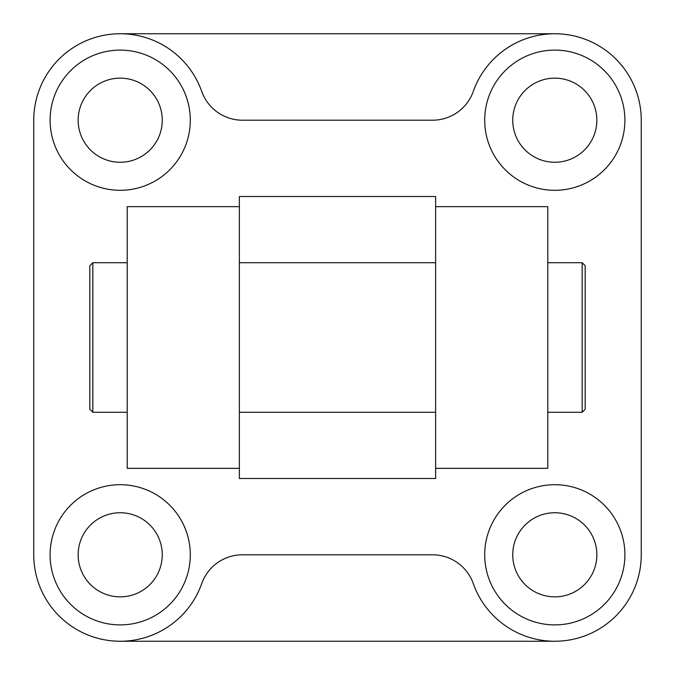 <?xml version="1.0" encoding="UTF-8"?>
<svg xmlns="http://www.w3.org/2000/svg" width="675" height="675" viewBox="0 0 675 675"><rect width="100%" height="100%" fill="white"/><g stroke="black" fill="none" stroke-linecap="round" stroke-linejoin="round"><path stroke-width="1.01" d="M78.148 554.799A42.061 42.061 0 0 1 120.201 512.738A42.061 42.061 0 0 1 162.262 554.799A42.061 42.061 0 0 1 120.201 596.852A42.061 42.061 0 0 1 78.148 554.799M50.102 554.799A70.099 70.099 0 0 1 120.201 484.701A70.099 70.099 0 0 1 190.299 554.799A70.099 70.099 0 0 1 120.201 624.898A70.099 70.099 0 0 1 50.102 554.799M78.148 120.201A42.061 42.061 0 0 1 120.201 78.148A42.061 42.061 0 0 1 162.262 120.201A42.061 42.061 0 0 1 120.201 162.262A42.061 42.061 0 0 1 78.148 120.201M50.102 120.201A70.099 70.099 0 0 1 120.201 50.102A70.099 70.099 0 0 1 190.299 120.201A70.099 70.099 0 0 1 120.201 190.299A70.099 70.099 0 0 1 50.102 120.201M512.738 554.799A42.061 42.061 0 0 1 554.799 512.738A42.061 42.061 0 0 1 596.852 554.799A42.061 42.061 0 0 1 554.799 596.852A42.061 42.061 0 0 1 512.738 554.799M484.701 554.799A70.099 70.099 0 0 1 554.799 484.701A70.099 70.099 0 0 1 624.898 554.799A70.099 70.099 0 0 1 554.799 624.898A70.099 70.099 0 0 1 484.701 554.799M512.738 120.201A42.061 42.061 0 0 1 554.799 78.148A42.061 42.061 0 0 1 596.852 120.201A42.061 42.061 0 0 1 554.799 162.262A42.061 42.061 0 0 1 512.738 120.201M484.701 120.201A70.099 70.099 0 0 1 554.799 50.102A70.099 70.099 0 0 1 624.898 120.201A70.099 70.099 0 0 1 554.799 190.299A70.099 70.099 0 0 1 484.701 120.201M239.363 196.509L435.637 196.509L435.637 206.651L547.788 206.651L547.788 468.349L435.637 468.349L435.637 478.491L239.363 478.491L239.363 468.349L127.212 468.349L127.212 206.651L239.363 206.651L239.363 196.509M239.363 468.349L239.363 206.651M435.637 206.651L435.637 468.349M547.788 262.727L582.179 262.727L585.174 265.722L585.174 409.278L582.179 412.273L547.788 412.273M582.179 262.727L582.179 412.273M89.826 265.722L92.821 262.727L92.821 412.273L89.826 409.278L89.826 265.722M92.821 262.727L127.212 262.727M127.212 412.273L92.821 412.273M239.363 262.727L435.637 262.727M435.637 412.273L239.363 412.273M120.201 33.75L554.799 33.75M554.799 641.25L120.201 641.25M473.293 583.613A43.225 43.225 0 0 0 432.54 554.799L242.46 554.799A43.225 43.225 0 0 0 201.707 583.613A86.451 86.451 0 0 1 33.75 554.799L33.75 120.201A86.451 86.451 0 0 1 201.707 91.387A43.225 43.225 0 0 0 242.46 120.201L432.54 120.201A43.225 43.225 0 0 0 473.293 91.387A86.451 86.451 0 0 1 641.25 120.201L641.25 554.799A86.451 86.451 0 0 1 473.293 583.613"/></g></svg>
